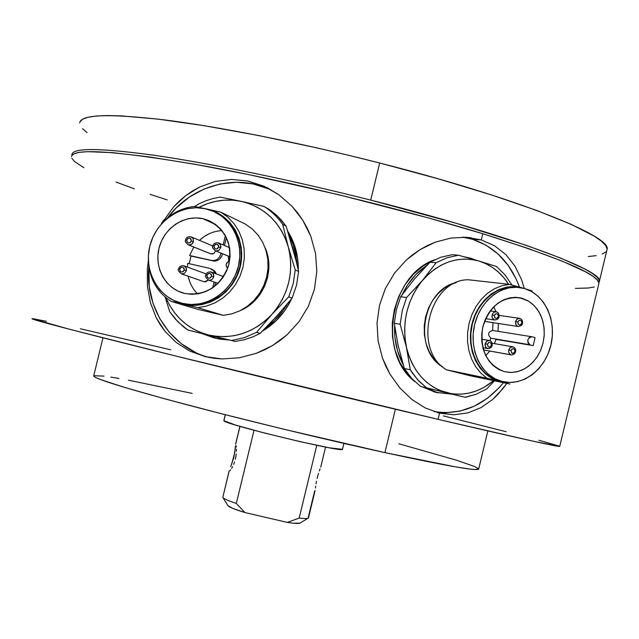 <?xml version="1.0" encoding="UTF-8"?>
<svg xmlns="http://www.w3.org/2000/svg" width="639" height="639" viewBox="0 0 639 639"><rect width="100%" height="100%" fill="white"/><g stroke="black" fill="none" stroke-linecap="round" stroke-linejoin="round"><path stroke-width="0.96" d="M504.467 371.682L504.395 371.666C487.174 364.909 479.897 350.38 482.573 328.087C489.003 306.632 501.399 296.52 519.787 297.75L522.135 298.309L516.104 297.327L509.938 297.806L503.875 299.715L498.164 302.998L493.012 307.535L488.643 313.15L485.225 319.62L482.884 326.697L481.734 334.093L481.806 341.522L483.108 348.678L485.568 355.292L489.099 361.107L493.548 365.883L498.739 369.454L504.467 371.682L510.513 372.497L516.639 371.874L522.614 369.845L528.213 366.49L533.222 361.946L537.463 356.386L540.778 350.028L543.046 343.103L544.188 335.866L544.148 328.59L542.942 321.553L540.594 315.003L537.199 309.204L532.886 304.364L527.798 300.689L522.135 298.309L528.565 301.137L534.204 305.642L538.781 311.584L542.072 318.669L543.925 326.545L544.252 334.82L543.046 343.103L540.37 350.979L536.345 358.072L531.161 364.03L525.074 368.559L518.373 371.435L511.392 372.497L504.395 371.666C487.174 364.909 479.897 350.38 482.573 328.087C489.003 306.632 501.399 296.52 519.787 297.75L528.565 301.137L534.204 305.642L538.781 311.584L542.072 318.669L543.925 326.545L544.252 334.82L543.046 343.103L540.37 350.979L536.345 358.072L531.161 364.03L525.074 368.559L518.373 371.435L511.392 372.497L504.467 371.682L498.739 369.454L493.548 365.883L489.099 361.107L485.568 355.292L483.108 348.678L481.806 341.522L481.734 334.093L482.884 326.697L485.225 319.62L488.643 313.15L493.012 307.535L498.164 302.998L503.875 299.715L509.938 297.806L516.104 297.327L522.135 298.309L514.187 297.319L522.135 298.309L527.798 300.689L532.886 304.364L537.199 309.204L540.594 315.003L542.942 321.553L544.148 328.59L544.188 335.866L543.046 343.103L540.778 350.028L537.463 356.386L533.222 361.946L528.213 366.49L522.614 369.845L516.639 371.874L510.513 372.497L504.467 371.682M502.11 381.475L501.607 381.339C481.862 376.203 469.018 350.795 474.266 326.225C479.25 301.592 501.056 283.94 521.097 287.734L524.483 288.524C544.811 294.315 556.896 320.81 550.874 345.236C545.139 369.733 522.558 386.803 502.11 381.475L494.842 378.671L488.244 374.166L482.589 368.12L478.1 360.763L474.953 352.377L473.299 343.279L473.195 333.846L474.657 324.452L477.629 315.466L481.982 307.247L487.541 300.13L494.083 294.387L501.343 290.234L509.035 287.838L516.847 287.262L524.483 288.524L531.648 291.568L538.078 296.248L543.525 302.383L547.799 309.731L550.746 318.006L552.272 326.904L552.312 336.098L550.874 345.236L548.006 353.982L543.829 362.025L538.477 369.054L532.151 374.805L525.074 379.071L517.526 381.659L509.77 382.481L501.607 381.339C481.862 376.203 469.018 350.795 474.266 326.225C479.25 301.592 501.056 283.94 521.097 287.734L524.483 288.524L516.847 287.262L509.035 287.838L501.343 290.234L494.083 294.387L487.541 300.13L481.982 307.247L477.629 315.466L474.657 324.452L473.195 333.846L473.299 343.279L474.953 352.377L478.1 360.763L482.589 368.12L488.244 374.166L494.842 378.671L502.11 381.475L509.77 382.481L517.526 381.659L525.074 379.071L532.151 374.805L538.477 369.054L543.829 362.025L548.006 353.982L550.874 345.236L552.312 336.098L552.272 326.904L550.746 318.006L547.799 309.731L543.525 302.383L538.078 296.248L531.648 291.568L524.483 288.524C544.811 294.315 556.896 320.81 550.874 345.236C545.139 369.733 522.558 386.803 502.11 381.475L499.738 380.98L502.11 381.475M456.406 282.542C422.291 289.331 412.451 349.805 442.603 366.834L438.929 364.11L433.434 358.343L429.065 351.33L425.997 343.335L424.368 334.684L424.24 325.714L425.614 316.776L428.449 308.238L432.627 300.434L437.979 293.676L444.289 288.229L451.294 284.291L456.406 282.542C422.291 289.331 412.451 349.805 442.603 366.834M483.819 351.019L484.554 350.1M489.945 340.675L490.856 338.207L530.098 344.788L528.07 342.983L527.798 339.892L529.435 337.32L532.023 336.777L535.099 337.624L533.174 345.619L535.099 337.624L531.896 336.745C527.159 338.406 526.56 341.09 530.098 344.788L493.084 338.582L533.174 345.619L496.096 339.389L494.386 343.622M492.653 330.483L492.996 322.671M490.664 311.017L490.48 310.53M496.255 311.808L494.378 312.016L492.573 313.717L492.086 314.971L494.362 315.482C496.463 312.727 497.797 313.094 498.38 316.601L498.212 314.715L496.958 313.605L495.369 313.925L494.362 315.482L494.538 317.367L495.792 318.478L497.382 318.158L498.38 316.601L499.075 316.84L498.38 316.601C496.295 319.356 494.953 318.981 494.362 315.482L492.086 314.971L492.078 317.279L493.1 319.157L494.458 319.963L492.206 317.711L491.95 315.898L492.573 313.725L494.354 312.024L496.415 311.848M494.586 319.995L485.648 318.645L494.458 319.963M487.445 344.213L485.169 343.686L485.033 345.084L485.912 347.544L487.549 348.646L485.464 346.825L485.169 343.686L486.806 341.114L489.506 340.531L487.948 340.539L486.511 341.354L485.169 343.686L487.445 344.213L488.148 346.793L489.69 347.209L491.479 345.284C489.378 348.055 488.036 347.696 487.445 344.213C489.546 341.442 490.888 341.801 491.479 345.284L491.303 343.407L490.049 342.312L488.452 342.648L487.445 344.213M482.876 347.808L489.266 348.63L491.455 347.097L492.174 345.507L491.479 345.284L492.158 345.515M511.016 350.499L508.748 349.98L508.62 351.362L509.235 353.463L511.088 354.885L509.475 353.798L508.66 351.817L508.876 349.541L510.042 347.688L511.432 346.873L513.021 346.841L510.401 347.392L508.748 349.98L511.016 350.499L511.703 353.055L513.988 353.111L514.978 351.554C512.917 354.31 511.591 353.958 511.016 350.499C513.085 347.752 514.411 348.103 514.978 351.554L514.81 349.693L513.58 348.614L512.015 348.942L511.016 350.499M492.142 343.231L512.933 346.817C515.13 347.632 516.032 349.285 515.657 351.769L514.978 351.554L515.657 351.769L514.331 354.03L511.951 354.988L483.459 349.892L511.088 354.885M519.715 318.366L517.526 318.757L515.889 320.658L515.601 321.513L517.878 322.016C519.938 319.284 521.256 319.644 521.823 323.118L521.656 321.249L520.434 320.155L518.868 320.466L517.878 322.016L518.045 323.885L519.267 324.979L520.841 324.66L521.823 323.118L522.494 323.358L521.823 323.118C519.763 325.85 518.445 325.483 517.878 322.016L515.601 321.513L515.473 322.887L516.088 325.003L517.933 326.449L484.522 321.369L517.933 326.449L515.889 324.62L515.601 321.513L517.167 318.997L519.866 318.406M484.514 321.385L517.933 326.449M499.738 380.98L492.485 378.184L485.896 373.687L480.24 367.657L475.759 360.316L472.62 351.945L470.967 342.871L470.863 333.462L472.317 324.085L475.28 315.115L479.625 306.92L485.177 299.819L491.71 294.092L498.955 289.954L506.639 287.558L514.435 286.991L517.87 287.326C497.901 284.083 476.55 301.92 471.822 326.353C466.845 350.731 479.665 375.748 499.235 380.844L502.318 381.523M497.997 331.337L498.348 323.486M496.008 311.768L493.739 306.784M485.712 355.588L489.865 351.059M531.56 336.689L492.581 330.467C487.972 332.056 487.397 334.636 490.856 338.207M499.642 381.387L509.898 384.047L468.818 375.452L446.453 369.781L499.642 381.387L509.898 384.047L468.818 375.452L446.453 369.781C412.043 349.757 428.937 279.794 468.155 279.746C428.937 279.794 412.043 349.757 446.453 369.781L486.934 378.208L480.84 373.12L475.696 366.698L471.678 359.158L468.93 350.755L467.564 341.777L467.612 332.528L469.098 323.342L471.949 314.524L476.087 306.393L481.351 299.228L487.549 293.269L494.482 288.724L501.887 285.729L509.523 284.379L468.155 279.746L509.523 284.379L501.887 285.729L494.482 288.724L487.549 293.269L481.351 299.228L476.087 306.393L471.949 314.524L469.098 323.342L467.612 332.528L467.564 341.777L468.93 350.755L471.678 359.158L475.696 366.698L480.84 373.12L486.934 378.208L499.642 381.387C478.962 376.395 465.687 349.397 471.981 323.989C477.956 298.501 501.783 281.639 522.159 287.846L509.523 284.379L522.159 287.846L514.467 286.568L506.599 287.143L498.851 289.555L491.543 293.732L484.953 299.515L479.346 306.68L474.969 314.947L471.981 323.989L470.504 333.454L470.608 342.943L472.277 352.097L475.448 360.54L479.969 367.952L485.672 374.031L492.318 378.568L499.642 381.387L507.358 382.394M532.287 291.001L525.25 288.764L532.287 291.001M458.475 255.225L447.052 257.757L436.086 262.789L422.611 280.249C439.217 262.086 457.979 255.672 478.907 261.016L458.475 255.225L478.907 261.016L471.606 259.458L464.13 259.059L456.589 259.817L449.129 261.742L441.869 264.81L434.951 268.963L428.489 274.139L406.588 297.542L402.29 310.602L400.142 324.245L406.428 347.312C401.699 322.208 407.091 299.851 422.611 280.249L417.419 287.191L413.018 294.843L409.471 303.062L406.867 311.704L405.238 320.61L404.623 329.62L405.022 338.574L410.278 369.757L417.626 379.758L426.509 387.793L447.132 392.841C426.333 386.891 412.77 371.714 406.428 347.312L408.816 355.667L412.139 363.503L416.332 370.668L421.317 377.05L426.996 382.537L433.274 387.042L440.023 390.493L458.914 395.821L465.024 397.242L466.638 396.963L476.191 394.247L486.774 388.911L476.191 394.247L465.024 397.242L447.132 392.841L454.481 394.047L461.933 394.103L469.361 393.017L476.654 390.812L483.683 387.546L493.627 380.644C479.338 392.394 463.834 396.46 447.132 392.841L426.509 387.793L418.809 381.036L412.203 372.801L410.278 369.757L406.428 347.312L400.142 324.245L402.29 310.602L406.588 297.542L422.611 280.249L436.086 262.789L447.052 257.757L458.475 255.225L452.324 254.689L458.475 255.225M511.831 284.834L504.962 274.786L496.519 266.495L478.907 261.016C491.207 264.85 501.104 272.605 508.604 284.275L503.875 277.773L498.476 272.15L492.445 267.421L485.888 263.691L478.907 261.016L496.519 266.495L504.962 274.786L511.831 284.834M494.466 380.82L486.774 388.911L494.466 380.82M452.324 254.689L440.958 257.197L430.031 262.198L436.086 262.789L430.031 262.198L414.208 279.259L400.685 296.728L406.588 297.542L400.685 296.728L396.412 309.699L394.279 323.254L400.142 324.245L394.279 323.254L398.169 345.715L404.383 368.487L410.278 369.757L404.383 368.487L411.708 378.424L420.558 386.411L458.914 395.821M184.647 293.437C165.924 289.211 154.031 268.045 158.983 248.244C163.672 228.371 184.08 214.48 202.803 218.658L215.878 224.664L202.803 218.658L195.798 217.899L188.737 218.602L181.883 220.735L175.501 224.217L169.822 228.898L165.07 234.617L161.411 241.151L158.983 248.244L157.889 255.632L158.16 263.044L159.79 270.201L162.721 276.823L166.843 282.662L172.011 287.502L178.017 291.136L184.647 293.437L191.652 294.307L198.745 293.7L205.67 291.64L212.148 288.205L217.923 283.516L222.771 277.757L226.502 271.152L228.97 263.955L230.064 256.455L229.76 248.946L228.059 241.718L225.04 235.056L220.814 229.217L215.559 224.425L209.472 220.862L202.803 218.658L207.34 219.984C225.894 229.097 232.884 244.545 228.315 266.343C219.864 286.975 205.359 296.017 184.799 293.477L184.647 293.437C165.924 289.211 154.031 268.045 158.983 248.244C163.672 228.371 184.08 214.48 202.803 218.658L207.34 219.984C225.894 229.097 232.884 244.545 228.315 266.343C219.864 286.975 205.359 296.017 184.799 293.477L178.017 291.136L172.011 287.502L166.843 282.662L162.721 276.823L159.79 270.201L158.16 263.044L157.889 255.632L158.983 248.244L161.411 241.151L165.07 234.617L169.822 228.898L175.501 224.217L181.883 220.735L188.737 218.602L195.798 217.899L202.803 218.658L215.878 224.664L202.803 218.658L209.472 220.862L215.559 224.425L220.814 229.217L225.04 235.056L228.059 241.718L229.76 248.946L230.064 256.455L228.97 263.955L226.502 271.152L222.771 277.757L217.923 283.516L212.148 288.205L205.67 291.64L198.745 293.7L191.652 294.307L184.647 293.437M240.975 310.266C263.675 300.721 275.481 270.209 265.105 247.772L268.452 259.73L268.843 268.747L267.525 277.757L264.57 286.392L260.073 294.315L254.226 301.217L247.253 306.824L240.975 310.274C263.675 300.721 275.481 270.209 265.105 247.772M182.227 303.413L183.752 303.876L182.227 303.413C158.528 298.006 143.543 271.208 149.806 246.183C155.724 221.07 181.492 203.458 205.223 208.697L211.749 210.654C233.123 218.826 245.033 245.416 237.62 269.115C230.455 292.886 205.606 308.501 183.233 303.637L173.832 300.482L166.236 295.865L159.71 289.731L154.502 282.334L150.804 273.947L148.751 264.897L148.416 255.528L149.806 246.183L152.865 237.213L157.49 228.954L163.496 221.717L170.669 215.782L178.744 211.365L187.411 208.657L196.349 207.747L205.223 208.697L213.674 211.469L221.398 215.966L228.075 222.029L233.443 229.425L237.285 237.868L239.449 247.037L239.841 256.566L238.451 266.088L235.328 275.209L230.583 283.596L224.425 290.897L217.092 296.839L208.873 301.185L200.087 303.781L191.093 304.531L182.227 303.413C158.528 298.006 143.543 271.208 149.806 246.183C155.724 221.07 181.492 203.458 205.223 208.697L196.349 207.747L187.411 208.657L178.744 211.365L170.669 215.782L163.496 221.717L157.49 228.954L152.865 237.213L149.806 246.183L148.416 255.528L148.751 264.897L150.804 273.947L154.502 282.334L159.71 289.731L166.236 295.865L173.832 300.482L182.227 303.413L191.093 304.531L200.087 303.781L208.873 301.185L217.092 296.839L224.425 290.897L230.583 283.596L235.328 275.209L238.451 266.088L239.841 256.566L239.449 247.037L237.285 237.868L233.443 229.425L228.075 222.029L221.398 215.966L213.674 211.469L205.223 208.697L211.749 210.654C233.123 218.826 245.033 245.416 237.62 269.115C230.455 292.886 205.606 308.501 183.233 303.637L182.227 303.413M180.502 302.974L184.751 304.1C206.661 308.845 231.022 293.98 238.619 270.896C246.438 247.884 235.847 221.477 215.399 212.284L222.827 216.653L229.489 222.699L234.84 230.072L238.682 238.499L240.839 247.644L241.23 257.15L239.849 266.647L236.726 275.752L231.997 284.107L225.855 291.392L218.538 297.319L210.335 301.656L201.573 304.244L192.603 304.987L180.486 302.966M208.785 280.122C211.197 280.409 212.819 279.331 213.658 276.879C212.819 279.331 211.197 280.409 208.785 280.122L218.035 283.404L208.697 280.098M206.884 275.257L205.814 275.058L206.884 275.257L207.14 277.158L208.61 278.261L210.431 277.909L211.533 276.312C209.209 279.139 207.659 278.788 206.884 275.257C209.201 272.43 210.75 272.781 211.533 276.312L211.277 274.411L209.808 273.308L207.987 273.66L206.884 275.257M210.79 271.871L213.282 273.78L213.658 276.879L211.533 276.312L213.658 276.879L213.722 275.042L212.755 273.037L210.926 271.902M215.862 250.959L218.897 250.36L220.743 247.692L218.897 250.36L215.862 250.959L230.048 256.806L215.607 250.895M213.961 246.079L212.883 245.911L213.961 246.079L214.217 247.98L215.686 249.074L217.508 248.715L218.618 247.109C216.294 249.945 214.744 249.601 213.961 246.079C216.286 243.243 217.835 243.587 218.618 247.109L218.362 245.208L216.893 244.122L215.063 244.481L213.961 246.079M217.859 242.716L220.407 244.705L220.743 247.692L218.618 247.109L220.743 247.692L220.854 246.358L220.167 244.298L218.163 242.796M190.598 236.694L190.957 236.797C187.858 236.478 186.093 237.508 185.661 239.873L186.7 240.04C189.008 237.213 190.542 237.556 191.309 241.063L191.053 239.17L189.599 238.083L187.802 238.451L186.7 240.04L186.955 241.933L188.409 243.012L190.206 242.652L191.309 241.063L193.441 241.646L191.612 244.298L188.609 244.897L190.797 244.721L192.627 243.339L193.441 241.646L191.309 241.063C189 243.882 187.467 243.539 186.7 240.04L185.653 239.881C184.751 241.143 185.637 242.788 188.297 244.809L210.718 253.859L188.361 244.833M203.506 281.567L181.476 273.875M179.663 269.051L178.616 268.867L179.663 269.051L179.91 270.944L181.356 272.038L183.161 271.687L184.256 270.097C181.955 272.917 180.422 272.565 179.663 269.051C181.955 266.239 183.489 266.583 184.256 270.097L184.008 268.204L182.554 267.11L180.757 267.461L179.663 269.051M183.561 265.688L186.021 267.581L186.396 270.664L184.567 273.308L181.564 273.891L184.567 273.308L186.396 270.664L184.256 270.097L186.396 270.664L186.452 268.835L185.502 266.846L183.689 265.72M170.174 298.533L175.206 301.336L183.657 304.292L197.707 307.639L223.307 315.354L197.834 309.364L171.196 301.416L197.707 307.639L223.307 315.354L231.709 313.901L239.793 310.866L247.285 306.337L253.931 300.474L259.49 293.469L263.787 285.553L266.655 277.007L268.013 268.116L267.797 259.194L266.032 250.536L262.773 242.445L258.132 235.184L252.285 229.01L245.424 224.121L220.862 212.188L206.788 208.985C230.759 213.873 246.67 240.991 240.24 266.735C234.17 292.55 207.411 310.115 183.657 304.292L192.579 305.418L201.628 304.659L210.471 302.055L218.746 297.678L226.126 291.696L232.324 284.347L237.093 275.92L240.24 266.735L241.638 257.158L241.246 247.565L239.066 238.339L235.192 229.84L229.792 222.396L223.067 216.302L215.303 211.773L206.788 208.985L194.24 206.485C182.299 207.811 171.971 212.971 163.257 221.965M181.564 273.891L204.248 281.831L208.37 280.002L205.734 281.855L203.593 281.607M214.984 273.412L213.41 270.593L209.608 268.332L187.69 263.364L187.371 267.062L187.69 263.364M197.603 293.9C192.778 289.028 189.623 283.125 188.13 276.2L189.567 281.248M212.707 287.822L214.113 282.031M206.157 273.939L184.272 265.928M190.957 236.797L193.106 238.666L193.441 241.646L193.09 238.627L190.877 236.773M188.609 244.897L211.014 253.931L213.873 253.395L215.647 250.919L213.913 253.363L212.499 253.955L210.199 253.651M222.476 253.731L221.709 256.263L219.912 258.859L217.34 260.576L214.384 261.151L191.021 256.063L189.144 263.699L191.021 256.063L189.599 255.512L193.825 247.037L189.599 255.512L211.525 260.44L214.512 260.472L217.332 259.298L219.568 257.102L221.118 253.172M223.123 244.913L225.367 235.639M209.424 233.626L204.216 236.534L199.448 240.352C205.958 234.337 213.466 231.086 221.981 230.599M228.259 256.111L228.754 261.175M227.588 268.492L226.134 265.864L226.222 264.219L228.075 261.543L229.585 260.928C225.863 262.685 225.192 265.209 227.588 268.492M214.528 286.488L215.487 282.518M216.357 273.915L214.784 271.112L211.229 268.907M224.473 245.488L226.382 237.604M197.707 307.639L206.453 306.105L214.88 302.918L222.684 298.173L229.617 292.023L235.424 284.682L239.905 276.399L242.908 267.453L244.33 258.156L244.114 248.819L242.285 239.761L238.898 231.31L234.082 223.73L227.995 217.284L220.862 212.188L227.995 217.284L234.082 223.73L238.898 231.31L242.285 239.761L244.114 248.819L244.33 258.156L242.908 267.453L239.905 276.399L235.424 284.682L229.617 292.023L222.684 298.173L214.88 302.918L206.453 306.105L197.707 307.639M194.24 206.485L220.862 212.188L245.424 224.121L252.285 229.01L258.132 235.184L262.773 242.445L266.032 250.536L267.797 259.194L268.013 268.116L266.655 277.007L263.787 285.553L259.49 293.469L253.931 300.474L247.285 306.337L239.793 310.866L231.709 313.901L223.307 315.354L197.834 309.364L171.196 301.416C156.93 292.159 149.326 278.596 148.392 260.728C149.326 278.596 156.93 292.159 171.196 301.416L183.657 304.292M298.597 271.439L296.576 285.058L292.135 298.133L276.815 316.025L292.135 298.133L296.576 285.058L298.597 271.439L295.985 260.369L298.597 271.439L295.242 269.962L298.597 271.439M293.021 249.09L295.985 260.369L286.112 226.182L282.694 224.401L288.261 246.79L295.242 269.962L293.205 283.676L288.74 296.839L292.135 298.133L288.74 296.839L293.205 283.676L295.242 269.962L288.261 246.79C294.236 271.894 288.772 294.427 271.887 314.396L288.74 296.839L271.887 314.396L256.543 332.344L260.145 333.382L276.815 316.025L260.145 333.382L256.543 332.344L244.298 337.664L231.446 340.491L235.208 341.466L244.378 339.724L253.3 336.697L260.145 333.382L253.3 336.697L244.378 339.724L235.208 341.466L231.446 340.491L244.298 337.664L256.543 332.344L271.887 314.396C253.739 333.007 232.692 339.884 208.737 335.028C188.673 329.628 174.391 317.176 165.884 297.662L169.463 305.059L174.151 312.207L179.711 318.637L186.061 324.221L193.098 328.869L200.694 332.488L208.737 335.028L231.446 340.491L208.737 335.028L217.076 336.418L225.591 336.649L234.114 335.699L242.508 333.582L250.616 330.331L258.308 326.002L265.441 320.658L271.887 314.396L277.534 307.319L282.27 299.563L286.024 291.248L288.716 282.534L290.306 273.572L290.753 264.522L290.074 255.544L288.261 246.79L285.361 238.427L281.424 230.599L276.519 223.426L270.744 217.052L264.195 211.573L256.998 207.084L249.274 203.649L241.159 201.333L220.064 197.108L212.779 198.585L205.662 200.862L198.785 203.913L194.623 206.557L198.785 203.913L205.662 200.862L212.779 198.585L220.064 197.108L241.159 201.333L232.796 200.167L224.321 200.159L215.886 201.317L207.635 203.601L198.921 207.371C212.507 200.454 226.589 198.441 241.159 201.333C264.842 207.212 280.545 222.364 288.261 246.79L282.694 224.401C277.566 217.084 271.319 211.078 263.947 206.389L241.159 201.333L263.947 206.389C271.319 211.078 277.566 217.084 282.694 224.401L286.112 226.182L277.638 216.254L270.537 210.351L263.947 206.389L269.027 209.296L276.28 214.992L281.495 220.287L286.112 226.182L293.021 249.09M169.726 311.76L177.906 321.808L187.818 330.02L208.737 335.028L187.818 330.02L183.377 326.745L175.382 319.117L169.726 311.76L166.172 300.394L169.726 311.76M165.213 297.111L166.172 300.394L165.213 297.103M191.844 331.058L214.217 336.441M163.472 220.295L161.052 224.345L173.68 206.772L179.567 200.822L185.949 195.47L192.714 190.837L199.855 186.931L215.191 181.46L231.334 179.431L247.804 180.989L266.822 187.531L278.812 194.695L292.015 206.277L297.726 212.995L302.814 220.295L307.207 228.107L310.802 236.262L315.562 253.563L316.816 271.479L314.404 289.307L308.429 306.193L299.076 321.673L286.959 334.884L272.494 345.563L256.447 353.263L239.345 357.792L222.076 358.934L205.287 356.65L189.751 351.051L176.164 342.456L164.87 331.186L156.251 317.791L150.405 302.67L147.417 286.32L147.321 269.307L148.376 260.464L147.321 269.307L147.417 286.32L150.405 302.67L156.251 317.791L160.229 324.74L164.87 331.186L176.164 342.456L189.751 351.051L205.287 356.65L214.217 358.303M266.822 187.531L271.535 190.254C236.781 172.706 191.373 185.294 167.554 217.907L176.156 207.994L189.288 197.124L204.089 189.008L220.032 183.976L236.518 182.243L252.932 183.896L268.636 188.912M213.426 261.071L213.538 260.6L213.426 261.071M559.732 446.349L533.581 441.293L438.042 419.336L439.536 413.145L437.483 412.618L453.906 414.783L467.804 412.906L480.871 407.69L492.637 399.479L498.029 394.311L506.807 383.4L503.013 388.56L492.637 399.479L480.871 407.69L467.804 412.906L453.906 414.783L439.536 413.145L438.042 419.336C517.486 437.939 558.047 446.973 559.716 446.429L598.879 283.428C599.398 274.842 560.699 258.276 482.78 233.73L481.287 239.913L494.626 245.831L505.936 254.673L514.978 266.12L521.528 279.57L524.284 288.469L521.528 279.57L514.978 266.12M472.541 239.298C494.778 246.79 510.417 262.717 519.467 287.071L516.176 279.011L508.213 265.417L498.037 253.971L485.999 245.144L472.541 239.298L481.287 239.913L466.47 237.277L450.854 238.059L435.063 242.253L419.999 249.665L406.204 260.113L394.503 273.157L385.381 288.516L379.486 305.322L377.026 323.086L378.096 340.938L382.505 358.159L389.918 374.055L399.87 387.985L411.891 399.487L425.294 407.97L439.536 413.145L425.294 407.97L411.891 399.487L399.87 387.985L389.918 374.055L385.852 366.283L382.505 358.159L378.096 340.938L377.026 323.086L379.486 305.322L385.381 288.516L394.503 273.157L406.204 260.113L412.874 254.546L419.999 249.665L427.411 245.568L435.063 242.253L450.854 238.059L466.47 237.277L481.287 239.913L472.541 239.298L462.708 237.149M452.412 394.239L435.654 392.306L438.162 392.889L424.751 387.45M104.085 376.115L93.837 375.724L94.021 376.491L96.13 377.729L100.211 379.446L124.445 387.37L165.725 399.087L220.671 413.537L283.412 429.128L384.918 452.62L395.381 409.256L384.918 452.62C445.151 465.631 476.398 471.151 478.651 469.154L487.845 430.942M287.079 304.268C281.703 313.541 274.738 321.225 266.191 327.304L274.642 320.291L283.524 309.859L287.087 304.26M227.164 339.549L218.234 338.734L201.333 333.35L213.873 337.847L227.164 339.549M213.793 337.831L219.848 339.149L228.906 339.964L213.785 337.831M262.429 331.114C275.313 323.518 285.034 312.743 291.592 298.804L284.962 310.362L276.112 320.762L262.429 331.114M288.812 234.689L293.029 244.346L296.208 257.485L296.808 263.755C296.224 253.332 293.557 243.651 288.812 234.689M298.285 270.057C298.541 255.736 295.002 242.724 287.67 231.03L294.443 245.041L297.606 258.14L298.285 270.065M209.872 357.632C171.212 348.279 144.614 307.758 148.863 266.599L149.254 286.759L153.009 303.309L159.766 318.685L169.303 332.32L181.276 343.67L195.262 352.297M102.975 337.831L93.733 375.82C93.286 378.32 123.455 387.729 184.24 404.056C243.683 419.839 324.748 439.456 384.918 452.62L455.487 466.869L470.711 469.146L475.328 469.545L478.699 468.946M478.691 468.898L474.577 466.494L455.934 460.048L398.88 443.778M192.187 393.392L128.479 380.189M118.958 378.464L110.787 377.098M505.936 254.673L494.626 245.831L481.287 239.913L482.78 233.73C402.043 208.913 287.59 181.077 203.042 165.725C116.929 150.828 73.07 147.785 71.472 156.611L71.728 155.7L74.26 153.687L79.555 152.33L87.679 151.675L112.568 152.649L148.703 156.843L194.983 164.279L249.362 174.735L339.565 194.935L429.256 218.147L482.78 233.73L527.838 248.347L562.472 261.239L585.659 271.879L592.888 276.24L597.265 279.938L598.871 282.957L598.703 284.155M594.294 286.983L588.399 288.013L575.396 288.381M167.202 199.911L150.189 194.32M134.406 188.848L116.058 182.051M83.829 167.69L74.483 161.483L71.848 158.32M438.042 419.336L175.965 356.075L69.587 329.277L31.99 318.677C31.247 319.492 73.221 330.467 157.913 351.602C241.254 372.313 355.883 400.03 438.042 419.336M32.781 318.693L46.431 321.297M80.362 328.789L170.693 349.781M443.354 415.885L506.208 431.724M538.893 440.239L559.213 446.078M403.201 364.693L397.498 350.683L394.942 337.424L394.598 325.69C394.087 339.972 396.955 352.976 403.201 364.685M402.187 294.619L407.626 284.89L415.877 274.562L426.844 265.417C416.348 272.438 408.129 282.166 402.187 294.619M470.631 258.196L463.746 256.678L470.631 258.196L476.287 260.249M438.162 392.889L424.759 387.45M434.68 259.738C389.774 275.105 377.162 353.143 414.791 381.595L406.572 373.056L399.814 362.385L395.054 350.196L392.498 336.977L392.258 323.246L394.359 309.572L398.72 296.504L405.142 284.587L413.377 274.283L423.074 266.016L434.688 259.738M422.155 386.811L435.654 392.306L422.155 386.811M434.328 411.676L445.623 412.706L460.2 411.053L474.314 406.156L487.469 398.249L499.195 387.641L503.42 382.689C484.17 405.765 461.142 415.422 434.328 411.668M173.68 206.772L185.949 195.47L199.855 186.931L215.191 181.46L231.334 179.431L247.804 180.989L263.891 186.165L278.812 194.695L292.015 206.277L302.814 220.295L310.802 236.262L315.562 253.563L316.816 271.479L314.404 289.307L308.429 306.193L299.076 321.673L286.959 334.884L279.994 340.563L272.494 345.563L264.634 349.797L256.447 353.263M239.345 357.792L222.076 358.934L214.201 358.303M370.716 200.119C509.051 234.944 604.542 270.992 599.366 281.392L598.839 282.734L599.222 280.233L597.026 277.078L592.137 273.276L584.493 268.835L560.794 258.132L526.113 245.288L455.966 223.227L370.716 200.119C291.009 179.95 208.466 163.033 153.096 155.117C97.815 147.681 70.785 147.737 71.991 155.277L71.959 154.582C72.614 147.593 100.587 147.905 155.884 155.525C211.182 163.584 292.366 180.294 370.716 200.119L379.686 163.009L370.716 200.119M599.366 281.392L607.026 249.506C612.769 236.757 517.925 198.106 379.686 163.009C301.392 143.016 220.088 126.897 164.542 119.908C108.973 113.454 80.69 114.445 79.683 122.888L79.995 121.761L82.663 119.173L88.094 117.241L96.361 116.018L107.504 115.555L121.514 115.899L157.881 119.102L204.352 125.715L258.859 135.58L318.486 148.248L349.118 155.421L379.686 163.009L438.713 178.96L492.086 195.119L536.944 210.535L571.33 224.409L594.246 236.142L601.339 241.071L605.572 245.344L607.05 248.938L606.81 250.408M588.271 256.535L596.179 255.64M602.202 254.082L605.876 251.846M82.479 128.663L87 132.585M236.31 503.428L254.018 430.287L236.31 503.428C228.347 500.776 223.874 498.803 222.907 497.517L222.811 497.358C223.45 498.612 227.955 500.641 236.31 503.428L244.961 512.558L287.358 522.406C294.212 523.445 298.381 523.7 299.875 523.165L293.365 523.197L287.358 522.406L244.961 512.558L236.31 503.428M229.137 471.239L222.811 497.358L229.137 471.239M229.952 470.743L230.727 469.769L229.952 470.743M231.653 468.371L232.652 466.558L231.653 468.371M233.65 464.393L234.561 461.957L233.65 464.393M235.312 459.313L235.855 456.597L235.312 459.313M236.19 453.906L235.855 456.597L236.19 453.906M236.318 449.089L236.334 451.374L236.318 449.089M236.039 445.639L236.206 447.148L236.039 445.639M235.679 444.113L240 426.389L235.583 444.225M235.424 446.03L235.328 447.651L235.424 446.03M230.719 466.686L233.93 457.109L235.328 447.651M229.137 470.879L222.811 497.358M314.564 491.311L308.294 517.263M231.542 464.617L234.904 451.957M299.188 518.061L287.358 522.406L299.188 518.061C304.971 518.732 308.07 518.668 308.477 517.87L308.014 518.229C306.84 518.668 303.9 518.612 299.188 518.061L316.776 445.311L299.188 518.061M223.906 420.726C223.235 423.992 344.645 453.251 342.504 449.305L329.58 447.843L300.146 441.669L264.418 433.01L235.639 425.095L223.906 420.726L225.359 414.727L223.906 420.726M227.851 505.577L232.74 508.364L244.961 512.558C234.825 509.451 229.137 507.15 227.899 505.649L227.851 505.577M321.082 465.727L320.674 467.093L321.082 465.727M320.075 468.858L319.34 470.951L320.075 468.858M318.549 473.323L317.767 475.895L318.549 473.323M317.064 478.563L317.767 475.895L317.064 478.563M316.025 483.763L316.481 481.231L316.025 483.763M315.442 488.044L315.69 486.063L315.442 488.044M315.091 490.48L308.477 517.87M499.235 380.844L501.607 381.339L499.235 380.844M485.64 318.661L494.626 320.003C497.454 319.636 498.931 318.589 499.075 316.84C499.203 313.773 498.244 312.088 496.215 311.8L490.161 310.953M481.654 339.189L489.418 340.507C491.423 340.891 492.342 342.56 492.174 345.507M483.459 349.9L511.144 354.901M499.195 315.41L519.675 318.358C521.935 319.141 522.87 320.802 522.494 323.35C522.351 325.083 520.881 326.13 518.085 326.481M184.751 304.1L183.233 303.637L184.751 304.1M218.019 283.42L208.665 280.09C205.614 277.661 204.664 275.984 205.814 275.066C206.357 272.813 208.074 271.767 210.966 271.918M230.048 256.854L215.535 250.871C212.675 248.427 211.797 246.774 212.883 245.919M204.137 281.799L181.46 273.867C178.385 271.351 177.442 269.682 178.616 268.867C179.128 266.663 180.829 265.624 183.72 265.728M212.867 245.975L191.468 237.013M218.242 242.82C215.247 242.548 213.458 243.579 212.883 245.911M229.569 247.668L218.786 243.052M223.554 276.591L211.541 272.134M471.111 237.724L462.876 237.157M218.242 338.734L219.848 339.149M435.87 392.274L433.37 391.683M235.599 444.169L239.913 426.365M308.014 518.229L299.875 523.165M342.504 449.305L343.926 443.41M223.874 420.518L225.279 414.703M222.907 497.517L227.899 505.649M321.002 466.023L325.578 447.084"/></g></svg>
